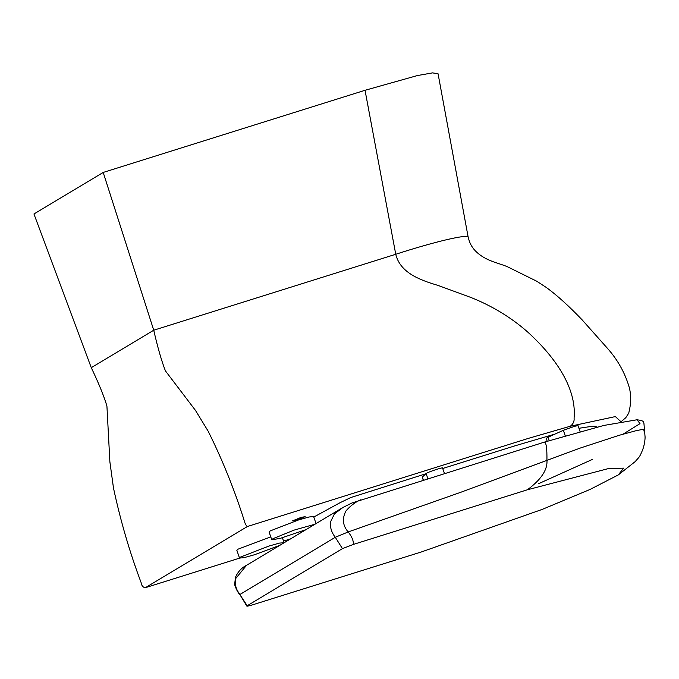 <?xml version="1.0" encoding="UTF-8"?>
<svg xmlns="http://www.w3.org/2000/svg" width="679" height="679" viewBox="0 0 679 679"><rect width="100%" height="100%" fill="white"/><g stroke="black" fill="none" stroke-linecap="round" stroke-linejoin="round"><path stroke-width="1.02" d="M305.185 516.694L296.884 519.902L292.479 520.895L301.128 517.364L305.185 516.694M290.595 538.854L283.55 541.07M313.8 517.05L340.018 502.723L350.839 497.512L425.886 473.772M442.716 468.485L515.123 445.772L555.074 434.051M578.949 428.279L592.054 426.302L595.16 426.319L597.248 427.074M620.954 421.701L615.361 416.583L570.343 426.217L528.186 438.43L247.419 526.497L145.391 587.683L239.568 558.138M278.568 545.899L279.179 545.704M247.419 526.497C246.061 525.605 245 523.645 244.236 520.598C234.357 489.432 222.33 459.624 208.147 431.173L195.518 410.464L165.421 370.878C161.61 361.126 157.715 347.572 153.734 330.215L91.275 367.678C98.608 383.015 103.828 395.772 106.917 405.966L109.879 461.822L113.469 487.955C120.48 520.708 129.681 552.214 141.071 582.463C141.555 585.68 142.989 587.42 145.391 587.683M103.2 172.441L365.039 90.29L417.398 75.556L432.523 72.882L438.074 73.782L468.162 237.149C467.839 233.839 433.864 241.877 395.747 254.277L153.734 330.215L103.2 172.441L33.95 213.97L91.275 367.678M570.343 426.217C573.186 424.01 574.434 421.303 574.086 418.103C576.989 385.842 551.951 353.929 527.269 331.649C510.837 317.271 491.978 305.856 470.683 297.385L437.913 285.384C418.527 279.672 400.169 272.33 395.747 254.277L365.039 90.29M623.118 434.119L640 423.637L637.029 419.766L603.809 425.453L544.405 442.114L352.002 502.961L342.903 507.485L246.553 565.293L235.477 578.831C234.662 584.721 236.173 589.915 240.018 594.422L335.29 537.284L348.174 531.954L460.37 492.419L580.29 448.038L619.214 435.29L636.172 430.664L642.351 429.468L644.719 429.646L644.439 430.248L644.719 429.646L642.351 429.468L636.172 430.664L619.214 435.29L580.29 448.038L460.37 492.419L348.174 531.954L335.29 537.284L239.857 594.532L247.198 605.744L246.85 606.118L239.857 594.532M360.574 499.837C355.185 502.188 350.288 505.914 345.891 511.024C341.978 518.688 342.742 525.665 348.174 531.954C351.866 536.537 353.589 540.688 353.343 544.431L342.445 548.632L247.198 605.744C246.239 606.5 247.903 606.237 252.206 604.955L421.455 551.925L542.309 509.36L589.907 489.508L618.323 474.91L623.645 468.137L608.537 468.552L527.405 489.771L353.343 544.431M544.405 442.114C546.247 442.462 547.087 448.513 546.934 460.26C547.698 469.707 541.188 479.544 527.405 489.771M342.903 507.485L334.416 513.961L330.376 522.185C330.062 527.736 331.7 532.769 335.29 537.284L342.445 548.632M423.246 480.112L422.219 477.15L426.106 473.56C427.32 472.219 444.558 466.524 442.453 468.171M580.112 431.632L578.05 425.682L574.977 426.191L563.349 430.299L548.029 437.234L546.196 438.345L547.206 441.257M592.411 459.411L538.328 483.804M644.439 430.248L643.65 430.876M315.031 524.205L293.99 530.146L272.975 538.693L271.778 539.797L280.317 538.345L305.983 529.637M316.142 523.815L313.63 516.558L309.072 516.991L298.582 519.936L270.267 530.885L269.071 531.988L271.778 539.797M284.094 542.759L279.544 543.081L269.054 546.026L240.731 556.984L239.534 558.079L244.092 557.646L254.583 554.709L279.765 545.356M270.768 536.885L238.032 549.175L236.835 550.27L239.534 558.079M426.106 473.56L427.872 478.661M422.313 476.981L423.382 480.07M563.349 430.299L565.268 435.85M548.029 437.234L549.209 440.646M621.141 421.667L625.783 417.695L628.762 413.112L629.433 409.878C631.105 402.596 631.105 395.339 629.45 388.108C625.232 373.314 617.907 360.057 607.459 348.335L582.124 319.851C569.019 306.144 557.17 295.416 546.587 287.658L536.682 281.199L509.937 267.976C500.975 263.053 486.402 262.179 475.283 250.789C471.718 247.071 469.393 242.624 468.315 237.446M618.323 474.91L635.128 461.652L638.124 458.266C639.703 456.755 641.528 453.037 643.607 447.105C644.685 442.589 645.169 439.109 645.05 436.648L643.896 422.966C642.894 422.126 645.084 420.853 637.029 419.766M442.547 468.001L444.439 473.467M239.577 594.855C238.397 592.266 237.294 592.275 234.594 584.602L235.537 577.158C237.939 571.735 241.605 567.78 246.553 565.293M284.094 542.648L282.396 537.76"/></g></svg>

